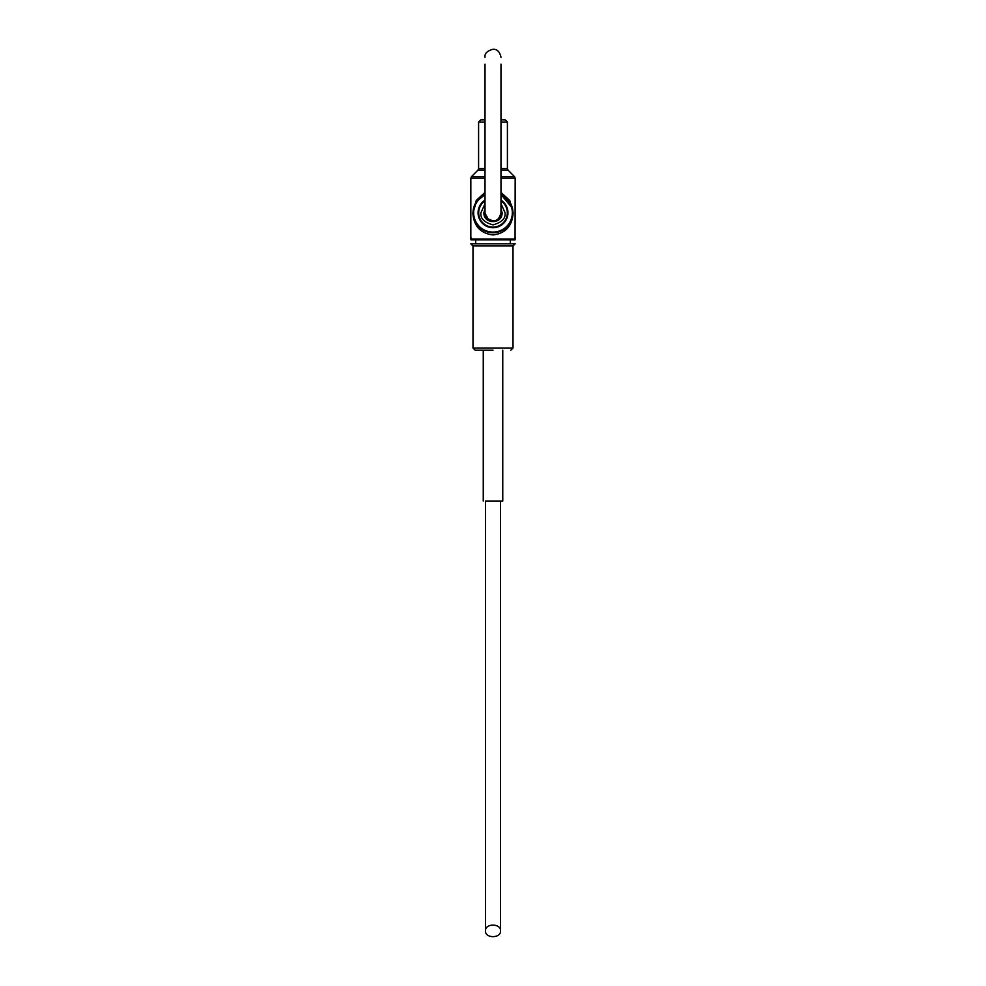 <?xml version="1.0" encoding="UTF-8"?>
<svg xmlns="http://www.w3.org/2000/svg" width="986" height="986" viewBox="0 0 986 986"><rect width="100%" height="100%" fill="white"/><g stroke="black" fill="none" stroke-linecap="round" stroke-linejoin="round"><path stroke-width="1.48" d="M500.987 178.219L515.173 178.219L515.062 239.82L470.938 239.82L470.84 237.158L471.148 239.29L514.852 239.29L515.173 237.158L514.852 239.29M500.987 194.489A19.954 19.954 0 0 1 512.954 212.766A19.954 19.954 0 0 0 500.987 194.489L512.461 208.342L512.954 212.766A19.954 19.954 0 0 1 493 232.733A19.954 19.954 0 0 1 473.046 212.766L476.386 201.723L485.013 194.489A19.954 19.954 0 0 0 473.046 212.766L476.226 200.466L485.013 192.418M500.987 192.418L509.762 200.466L513.151 212.766C512.313 226.004 505.596 233.399 493 234.939C480.404 233.399 473.687 226.016 472.849 212.766M500.987 170.184L508.061 170.184L507.408 168.618L500.987 168.618L500.987 64.189L500.987 212.766C499.471 218.682 496.759 221.345 492.864 220.753C486.961 219.015 484.348 216.353 485.013 212.779L485.013 64.189L485.013 168.618L478.592 168.618L478.592 122.067L480.811 119.848L483.682 119.848M507.297 212.766A14.297 14.297 0 0 0 500.987 200.91A14.297 14.297 0 0 1 493 227.076A14.297 14.297 0 0 1 485.013 200.91A14.297 14.297 0 0 0 478.703 212.766M500.987 208.416L502.096 212.766C502.601 224.5 483.399 224.5 483.904 212.766L485.013 208.416M500.987 210.881A8.208 8.208 0 0 1 501.208 212.766A8.208 8.208 0 0 0 500.987 210.881L501.208 212.766A8.208 8.208 0 0 1 493 220.975A8.208 8.208 0 0 1 485.013 210.881L484.816 212.138M501.208 212.766C500.851 217.696 498.115 220.433 493 220.975L489.672 220.272M488.538 219.656L484.792 212.766A8.208 8.208 0 0 1 485.013 210.881M485.013 178.219L470.827 178.219L470.827 237.158L470.827 180.611M470.827 238.76L470.84 237.158L470.926 239.068L515.074 239.068M512.954 212.766C512.165 224.672 505.522 231.328 493 232.733C480.478 231.328 473.835 224.672 473.046 212.766A19.954 19.954 0 0 1 485.013 194.489M502.318 119.848L505.189 119.848L507.408 122.067L500.987 122.067M493 350.24L475.203 350.24L493 350.24M513.016 245.97L472.984 245.97L470.827 243.813L515.173 243.813L513.016 245.97L513.016 348.021L510.797 350.24M514.63 239.376L471.37 239.376M485.457 930.883C485.001 923.192 500.999 923.204 500.543 930.883C500.999 938.561 485.001 938.561 485.457 930.883L485.457 501.011L502.761 501.011L500.543 501.011L500.543 930.883M502.761 350.24L502.761 501.011M483.251 501.011L483.251 350.24M485.013 176.642L471.481 176.642L470.827 178.219M485.013 170.184L477.939 170.184L478.592 168.618M500.987 195.191A19.301 19.301 0 0 1 493 232.08A19.301 19.301 0 0 1 485.013 195.191M478.592 122.067L485.013 122.067M500.987 200.133A14.95 14.95 0 0 1 493 227.717A14.95 14.95 0 0 1 485.013 200.133M500.987 203.695L505.078 212.766C505.769 218.485 501.738 222.516 493 224.857C484.262 222.516 480.231 218.485 480.921 212.766L485.013 203.695M508.061 170.184L514.519 176.642L500.987 176.642M475.203 350.24L472.984 348.021L513.016 348.021M512.819 210.486L512.634 209.18M510.292 239.82L510.292 243.813L510.292 239.82M507.408 168.618L507.408 122.067M475.708 239.82L475.708 243.813L475.708 239.82M515.173 181.732L515.173 180.697M515.173 178.219L514.519 176.642M477.939 170.184L471.481 176.642M472.984 348.021L472.984 245.97M515.16 237.158L515.173 238.76M500.987 57.287L500.987 57.287C499.791 51.679 497.08 49.029 492.864 49.3C487.109 50.902 484.496 53.564 485.013 57.287"/></g></svg>
